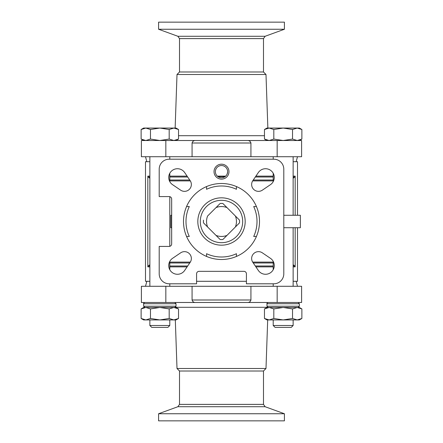 <?xml version="1.0" encoding="UTF-8"?>
<svg xmlns="http://www.w3.org/2000/svg" width="443" height="443" viewBox="0 0 443 443"><rect width="100%" height="100%" fill="white"/><g stroke="black" fill="none" stroke-linecap="round" stroke-linejoin="round"><path stroke-width="0.66" d="M158.583 420.85L284.417 420.85L284.417 413.745L158.583 413.745L158.583 420.85M264.465 308.915L269.145 307.47L266.974 307.47L264.465 308.915L264.465 318.484L269.145 319.929L264.465 318.484L266.974 319.929L269.145 319.929L267.694 319.78M283.171 307.47L269.145 307.47L273.818 308.915L283.171 307.47L292.524 308.915L297.198 307.47L283.171 307.47M301.871 308.915L299.368 307.47L297.198 307.47L301.871 308.915L297.198 307.47L269.145 307.47L297.198 307.47L301.871 308.915L301.871 318.484L297.198 319.929L292.524 318.484L283.171 319.929L273.818 318.484L269.145 319.929L299.368 319.929L301.871 318.484M141.129 308.915L145.802 307.47L143.632 307.47L141.129 308.915L141.129 318.484L145.802 319.929L141.129 318.484L145.802 319.929L143.632 319.929L141.129 318.484M159.829 307.47L145.802 307.47L150.476 308.915L159.829 307.47L169.182 308.915L173.855 307.47L159.829 307.47M175.306 319.78L173.855 319.929L176.026 319.929L178.535 318.484L173.855 319.929L178.535 318.484L178.535 308.915L176.026 307.47L173.855 307.47L178.535 308.915L173.855 307.47L145.802 307.47L173.855 307.47M169.796 156.711L169.796 159.203M169.796 173.268L169.796 181.636M169.796 196.659L169.796 246.341M169.796 261.364L169.796 269.732M169.796 283.797L169.796 286.289M293.139 156.711L293.139 215.27M293.139 227.73L293.139 286.289M266.974 140.514L264.465 139.069L269.145 140.514L264.465 139.069L264.465 129.5L269.145 128.055L264.465 129.5L266.974 128.055L269.145 128.055L267.865 128.171M269.145 140.514L273.818 139.069L283.171 140.514L292.524 139.069L297.198 140.514L301.871 139.069L297.198 140.514L301.871 139.069L301.871 129.5L297.198 128.055L292.524 129.5L292.524 139.069M176.026 140.514L178.535 139.069L178.535 129.5L176.026 128.055L173.855 128.055L178.535 129.5L173.855 128.055L169.182 129.5L159.829 128.055L150.476 129.5L145.802 128.055L143.632 128.055L141.129 129.5L145.802 128.055L141.129 129.5L141.129 139.069L145.802 140.514L141.129 139.069L145.802 140.514L150.476 139.069L159.829 140.514L169.182 139.069L173.855 140.514L178.535 139.069L173.855 140.514M227.613 172.039L227.17 173.977M159.203 246.419L159.203 273.829A9.967 9.967 0 0 0 169.171 283.797L196.581 283.797L196.581 273.829A2.492 2.492 0 0 1 199.073 271.337L243.927 271.337A2.492 2.492 0 0 1 246.419 273.829L246.419 283.797L273.829 283.797A9.967 9.967 0 0 0 283.797 273.829L283.797 169.171A9.967 9.967 0 0 0 273.829 159.203L169.171 159.203A9.967 9.967 0 0 0 159.203 169.171L159.203 196.581L169.171 196.581A2.492 2.492 0 0 1 171.662 199.073L171.662 243.927A2.492 2.492 0 0 1 169.171 246.419L159.203 246.419M277.168 156.711L277.168 140.514L301.611 140.514L301.611 156.711L192.068 156.711L192.068 143.006L250.932 143.006C250.389 141.256 249.182 140.425 247.316 140.514L195.684 140.514C193.812 140.425 192.611 141.256 192.068 143.006M250.932 156.711L250.932 143.006M171.662 215.27L170.793 215.27L170.793 227.73L171.662 227.73M221.5 197.827A23.673 23.673 0 0 1 242 233.339A23.673 23.673 0 0 1 201 233.339A23.673 23.673 0 0 1 221.5 197.827M236.451 256.436L236.451 253.706L236.451 256.436M253.706 236.451L256.436 236.451L253.706 236.451A35.506 35.506 0 0 0 253.706 206.549L256.436 206.549L253.706 206.549M236.451 189.294L236.451 186.564L236.451 189.294A35.506 35.506 0 0 0 206.549 189.294L206.549 186.564L206.549 189.294M189.294 206.549L186.564 206.549L189.294 206.549A35.506 35.506 0 0 0 189.294 236.451L186.564 236.451L189.294 236.451M206.549 253.706L206.549 256.436L206.549 253.706A35.506 35.506 0 0 0 236.451 253.706M218.122 176.774A44.854 44.854 0 0 1 224.878 176.774M221.5 183.502A37.998 37.998 0 0 1 254.409 240.499A37.998 37.998 0 0 1 188.591 240.499A37.998 37.998 0 0 1 221.5 183.502M207.584 216.034A14.951 14.951 0 0 0 207.584 226.966L216.034 235.416A14.951 14.951 0 0 0 226.966 235.416L235.416 226.966A14.951 14.951 0 0 0 235.416 216.034L226.966 207.584A14.951 14.951 0 0 0 216.034 207.584L207.584 216.034M221.5 164.187A7.476 7.476 0 0 1 227.973 175.4A7.476 7.476 0 0 1 215.027 175.4A7.476 7.476 0 0 1 221.5 164.187M172.548 184.665L180.644 190.163A6.85 6.85 0 0 0 190.163 180.644L184.665 172.548A8.722 8.722 0 0 0 171.28 171.28A8.722 8.722 0 0 0 172.548 184.665M184.665 270.451L190.163 262.356A6.85 6.85 0 0 0 180.644 252.837L172.548 258.335A8.722 8.722 0 0 0 171.28 271.72A8.722 8.722 0 0 0 184.665 270.451M270.451 258.335L262.356 252.837A6.85 6.85 0 0 0 252.837 262.356L258.335 270.451A8.722 8.722 0 0 0 271.72 271.72A8.722 8.722 0 0 0 270.451 258.335M258.335 172.548L252.837 180.644A6.85 6.85 0 0 0 262.356 190.163L270.451 184.665A8.722 8.722 0 0 0 271.72 171.28A8.722 8.722 0 0 0 258.335 172.548M293.139 177.012L294.728 177.012L295.171 176.131L295.171 215.27M149.861 264.692L148.272 265.988L147.829 266.869L147.829 176.131L148.272 177.012L149.861 177.012M294.728 177.012L293.139 178.307M149.861 178.307L148.272 177.012M293.139 264.692L294.728 265.988L295.171 266.869L295.171 227.73M149.861 281.305L145.498 281.305L145.498 161.695L149.861 161.695M293.139 161.695L297.502 161.695L297.502 215.27M196.581 281.305L246.419 281.305M293.139 281.305L297.502 281.305L297.502 227.73M195.684 302.486C193.812 302.575 192.611 301.744 192.068 299.994L192.068 286.289L165.832 286.289L165.832 302.486L301.611 302.486L301.611 286.289L250.932 286.289L250.932 299.994C250.389 301.744 249.182 302.575 247.316 302.486M165.832 302.486L141.389 302.486L141.389 286.289L165.832 286.289M192.068 286.289L250.932 286.289M146.832 161.695L145.498 156.711M277.168 140.514L247.316 140.514M165.832 140.514L141.389 140.514L141.389 156.711L165.832 156.711L165.832 140.514L195.684 140.514M283.797 227.73L300.365 227.73L300.365 215.27L283.797 215.27M239.513 220.132L235.416 216.034L239.513 220.132A18.063 18.063 0 0 1 239.513 222.868L235.416 226.966L239.513 222.868M226.966 207.584L222.868 203.487L226.966 207.584M222.868 239.513L226.966 235.416L222.868 239.513A18.063 18.063 0 0 1 220.132 239.513L216.034 235.416L220.132 239.513M203.487 222.868L207.584 226.966L203.487 222.868A18.063 18.063 0 0 1 203.487 220.132M220.132 203.487L216.034 207.584L220.132 203.487A18.063 18.063 0 0 1 222.868 203.487M192.068 156.711L165.832 156.711M263.485 71.987L179.515 71.987L179.515 38.613L263.485 38.613L263.485 71.987L265.994 74.49L267.86 128.055M179.515 71.987L177.006 74.49L265.994 74.49M177.006 74.49L175.14 128.055M158.583 29.255L284.417 29.255L284.417 22.15L158.583 22.15L158.583 29.255L177.87 36.276L179.509 38.613M263.485 371.012L263.485 404.387L179.515 404.387L179.515 371.012L263.485 371.012L265.994 368.51L267.688 319.929M179.515 371.012L177.006 368.51L265.994 368.51M177.006 368.51L175.312 319.929M179.509 404.387L177.87 406.724L158.583 413.745M221.5 165.538A6.124 6.124 0 0 1 226.805 174.725A6.124 6.124 0 0 1 216.195 174.725A6.124 6.124 0 0 1 221.5 165.538M169.182 129.5L169.182 139.069M150.476 129.5L150.476 139.069M141.129 129.5L145.802 128.055L173.855 128.055M292.524 129.5L283.171 128.055L273.818 129.5L273.818 139.069M273.818 129.5L269.145 128.055L297.198 128.055L301.871 129.5L299.368 128.055L297.198 128.055M298.122 302.486L299.368 303.732L299.368 306.224L298.122 307.47M174.78 302.486L176.026 303.732L176.026 306.224L174.78 307.47M169.182 318.484L159.829 319.929L173.855 319.929L169.182 318.484L169.182 308.915M150.476 318.484L145.802 319.929L159.829 319.929L150.476 318.484L150.476 308.915M273.818 318.484L273.818 308.915M292.524 318.484L292.524 308.915M167.886 327.405L151.772 327.405L149.861 325.494L169.796 325.494L167.886 327.405M169.796 319.929L169.796 325.494M291.228 327.405L275.114 327.405L273.204 325.494L293.139 325.494L291.228 327.405M293.139 319.929L293.139 325.494M169.796 180.899L190.329 180.899M252.671 180.899L273.204 180.899M169.796 262.101L190.329 262.101M252.671 262.101L273.204 262.101M169.796 177.012L187.694 177.012M255.306 177.012L273.204 177.012M147.829 176.131L149.861 176.131M169.796 176.131L187.096 176.131M217.308 176.131L225.692 176.131M255.904 176.131L273.204 176.131M293.139 176.131L295.171 176.131M169.796 180.019L189.737 180.019M253.263 180.019L273.204 180.019M169.796 262.981L189.737 262.981M253.263 262.981L273.204 262.981M148.272 265.988L149.861 265.988M169.796 265.988L187.694 265.988M255.306 265.988L273.204 265.988M293.139 265.988L294.728 265.988M147.829 266.869L149.861 266.869M169.796 266.869L187.096 266.869M255.904 266.869L273.204 266.869M293.139 266.869L295.171 266.869M192.068 299.994L250.932 299.994M221.5 200.319A21.181 21.181 0 0 1 239.846 232.088A21.181 21.181 0 0 1 203.154 232.088A21.181 21.181 0 0 1 221.5 200.319M277.168 286.289L277.168 302.486M175.417 307.298L267.583 307.298M178.535 135.702L264.465 135.702M177.87 36.276L265.13 36.276L263.491 38.613M177.87 406.724L265.13 406.724L284.417 413.745M299.368 303.732L266.974 303.732C266.725 303.416 267.14 303.001 268.22 302.486M299.368 306.224L266.974 306.224L268.126 307.464M176.026 303.732L143.632 303.732C143.388 303.416 143.803 303.001 144.878 302.486M176.026 306.224L143.632 306.224L144.878 307.47L143.632 306.224L143.632 303.732M149.861 156.711L149.861 286.289M273.204 156.711L273.204 159.203M273.204 173.268L273.204 181.636M273.204 261.364L273.204 269.732M273.204 283.797L273.204 286.289M299.368 140.514L301.871 139.069M143.632 140.514L141.129 139.069M146.832 281.305L145.498 286.289M296.168 281.305L297.502 286.289M296.168 161.695L297.502 156.711M265.13 36.276L284.417 29.255M263.491 404.387L265.13 406.724M266.974 303.732L266.974 306.224M149.861 319.929L149.861 325.494M273.204 319.929L273.204 325.494"/></g></svg>
